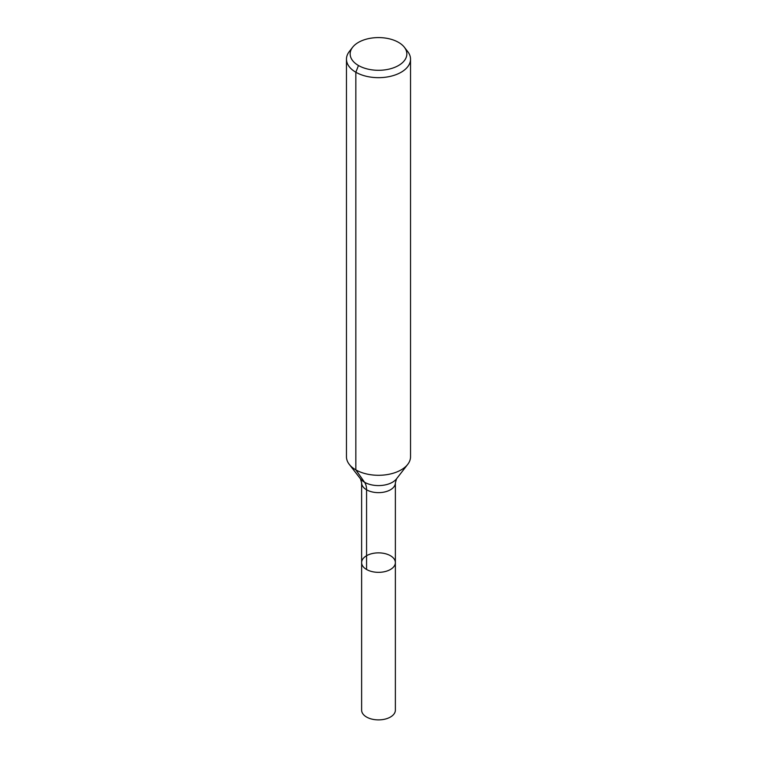<?xml version="1.0" encoding="UTF-8"?>
<svg xmlns="http://www.w3.org/2000/svg" width="757" height="757" viewBox="0 0 757 757"><rect width="100%" height="100%" fill="white"/><g stroke="black" fill="none" stroke-linecap="round" stroke-linejoin="round"><path stroke-width="1.14" d="M395.372 562.602A16.872 9.737 180 0 1 378.5 572.339A16.872 9.737 180 0 1 361.628 562.602A16.872 9.737 180 0 1 372.047 553.604A16.872 9.737 180 0 1 390.432 555.714A16.872 9.737 180 0 1 395.372 562.602A16.872 9.737 180 0 1 378.5 572.339A16.872 9.737 180 0 1 361.628 562.602L361.628 710.151A16.872 9.737 180 0 0 366.568 717.04A16.872 9.737 180 0 0 384.953 719.15A16.872 9.737 180 0 0 395.372 710.151L395.372 482.909A16.872 9.737 180 0 1 378.5 492.646A16.872 9.737 180 0 1 361.628 482.909L361.628 562.602M398.532 42.373A28.34 16.361 180 0 1 404.37 47.256A28.34 16.361 180 0 1 378.5 70.297A28.34 16.361 180 0 1 352.63 47.256A28.34 16.361 180 0 1 398.532 42.373M404.37 47.256L407.749 51.618A32.031 18.499 180 0 1 410.531 59.169A32.031 18.499 180 0 1 378.5 77.668A32.031 18.499 180 0 1 346.469 59.169A32.031 18.499 180 0 1 349.251 51.618L352.63 47.256M410.531 59.169L410.531 456.793A32.031 18.499 180 0 1 407.749 464.344A32.031 18.499 180 0 1 378.5 475.292A32.031 18.499 180 0 1 349.251 464.344A32.031 18.499 180 0 1 346.469 456.793L346.469 59.169M358.468 65.509L355.847 72.246L355.847 469.87L364.543 482.247A21.357 12.33 -60 0 1 366.568 489.798L366.568 569.491M407.749 464.344L396.517 478.84A19.729 11.393 180 0 1 378.5 485.587A19.729 11.393 180 0 1 360.483 478.84L349.251 464.344M396.517 478.84L395.372 482.909M360.483 478.84L361.628 482.909"/></g></svg>
